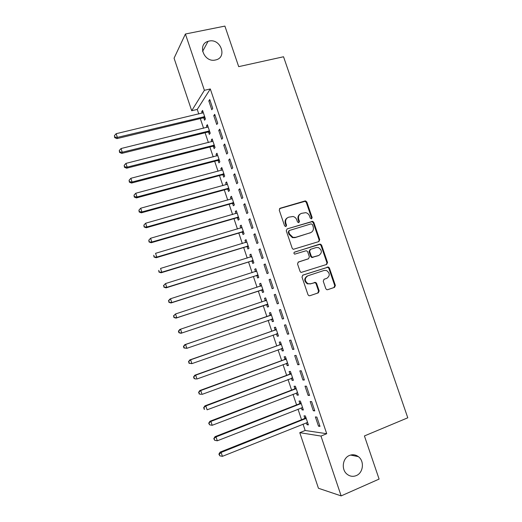 <?xml version="1.0" encoding="UTF-8"?>
<svg xmlns="http://www.w3.org/2000/svg" width="522" height="522" viewBox="0 0 522 522"><rect width="100%" height="100%" fill="white"/><g stroke="black" fill="none" stroke-linecap="round" stroke-linejoin="round"><path stroke-width="0.78" d="M311.543 218.855L312.149 217.543L306.845 202.034L305.624 200.95L304.978 200.977L280.144 208.245L279.244 210.131L284.588 225.856L285.919 226.6L286.545 225.269L285.854 223.233C285.149 220.277 286.095 218.261 288.692 217.172L293.11 216.499C294.891 216.995 296.124 218.144 296.803 219.938L297.494 221.961L298.812 222.698L299.426 221.38L298.734 219.357C298.029 216.428 298.962 214.425 301.527 213.341L305.801 212.663C307.608 213.139 308.861 214.281 309.553 216.108L310.244 218.118L311.543 218.855M311.419 218.881L311.575 217.876L306.283 202.399L305.063 201.316L279.518 208.637M285.841 226.62L286.017 225.589L285.325 223.56L285.854 223.233M298.708 222.724L298.871 221.706L298.186 219.69L298.734 219.357M349.479 455.452C342.549 458.029 341.023 469.565 347.052 474.198C349.916 476.436 353.002 476.899 356.298 475.588C363.364 472.854 364.61 461.056 358.353 456.646C355.586 454.629 352.624 454.231 349.479 455.452M209.074 41.075L208.069 41.342C196.924 44.455 204.259 62.934 215.488 59.984L215.814 59.913C227.572 57.407 220.682 38.197 209.074 41.075M325.8 288.673L326.713 289.658L327.672 289.69L334.524 287.368L335.372 285.43L329.421 268.034L328.436 267.023L302.871 275.107L301.99 277.058L307.987 294.702L308.861 295.674L309.879 295.726L318.296 292.875L319.164 290.917L316.606 283.407L315.68 282.409L310.551 283.766L307.934 283.661C304.476 280.888 304.443 278.265 307.843 275.799L324.09 270.448L326.472 270.487C330.067 273.169 330.172 275.786 326.792 278.35L324.103 279.244L323.248 281.182L325.8 288.673M303.021 424.073L305.174 430.493L326.72 433.71L210.307 88.962L204.389 90.306L191.704 110.729L174.067 58.203L185.408 34.008L204.389 90.306M326.72 433.71L320.978 436.066L341.153 495.9L318.446 488.266L299.778 432.666L320.978 436.066M185.408 34.008L224.897 26.1L238.698 66.646L283.537 56.761L407.78 417.802L364.421 435.942L379.102 479.085L341.153 495.9M318.864 241.575L319.718 239.676L313.807 222.405L312.671 221.335L287.159 228.877L286.265 230.783L292.216 248.302L293.24 249.34L318.864 241.575M321.604 245.177L327.535 262.514L326.681 264.432L301.031 272.471L300.085 271.46L297.527 263.93L298.414 261.998L308.509 258.755L309.383 256.831L307.693 251.878L306.662 250.841L305.814 250.834L294.669 254.155C293.697 253.451 293.671 252.759 294.584 252.087L320.541 244.139L321.604 245.177L321.01 245.457L326.929 262.762L327.535 262.514M313.298 410.768L314.773 410.879L311.641 401.607L310.185 401.535L313.298 410.768L314.564 410.266M301.338 407.845L302.023 409.887L303.386 409.992L300.385 401.072L299.041 401.007L299.843 403.402M302.936 380.049L304.359 380.009L301.24 370.777L299.837 370.861L302.936 380.049L304.209 379.566M291.348 378.156L292.085 380.342L293.397 380.31L290.408 371.429L289.11 371.507L289.912 373.889M292.627 349.466L293.99 349.277L290.885 340.083L289.54 340.324L292.627 349.466L293.899 349.009M281.404 348.598L282.193 350.934L283.453 350.758L280.477 341.917L279.231 342.132L280.027 344.507M282.356 319.027L283.668 318.688L280.582 309.533L279.29 309.924L282.356 319.027L283.635 318.59M271.544 319.288L272.34 321.65L273.548 321.337L270.585 312.534L269.391 312.893L270.187 315.255M270.324 279.126L269.084 279.661L272.138 288.725L273.397 288.235L270.324 279.126M261.737 290.141L262.533 292.496L263.695 292.039L260.746 283.276L259.597 283.779L260.387 286.128M260.113 248.857L258.925 249.542L261.966 258.566L263.166 257.92L260.113 248.857M251.976 261.124L252.765 263.473L253.875 262.879L250.938 254.155L249.842 254.788L250.612 257.065M249.947 218.725L248.811 219.553L251.839 228.538L252.987 227.749L249.947 218.725M242.254 232.238L243.043 234.567L244.107 233.843L241.184 225.158L240.133 225.922L240.844 228.042M239.826 188.729L238.743 189.701L241.758 198.647L242.854 197.714L239.826 188.729M232.577 203.476L233.36 205.798L234.378 204.931L231.468 196.285L230.463 197.185L231.122 199.143M229.752 158.864L228.721 159.986L231.722 168.887L232.766 167.81L229.752 158.864M222.946 174.831L223.723 177.147L224.688 176.149L221.791 167.536L220.839 168.573L221.439 170.368M222.737 174.224L222.874 174.629M219.723 129.143L218.744 130.402L221.733 139.263L222.724 138.043L219.723 129.143M213.348 146.317L214.124 148.62L215.044 147.491L212.16 138.917L211.253 140.085L211.802 141.716M213.113 145.618L213.276 146.088M209.74 99.545L208.813 100.955L211.788 109.777L212.728 108.413L209.74 99.545M203.795 117.926L204.572 120.217L205.44 118.957L202.569 110.416L201.707 111.721L202.203 113.196M203.534 117.137L203.71 117.672M210.307 88.962L197.251 109.424L198.791 114.005M200.317 118.559L203.587 128.275M205.094 132.764L208.395 142.578M209.877 146.995L213.211 156.913M214.672 161.265L218.039 171.275M219.481 175.562L222.881 185.669M224.297 189.891L227.729 200.096M229.125 204.246L232.59 214.555M233.96 218.64L237.458 229.041M238.808 233.06L242.338 243.565M243.67 247.513L247.232 258.116M248.537 261.998L252.139 272.706M253.418 276.51L257.052 287.322M258.305 291.061L261.972 301.97M263.205 305.638L266.892 316.593M268.145 320.325L271.812 331.229M273.097 335.052L276.738 345.897M278.056 349.805L281.684 360.598M283.028 364.591L286.637 375.331M288.007 379.416L291.596 390.097M292.999 394.267L296.574 404.896M298.003 409.157L301.559 419.727M208.572 132.105L209.342 134.402L210.235 133.208L207.358 124.654L206.477 125.887L206.999 127.44M208.317 131.368L208.487 131.864M214.725 114.325L213.772 115.662L216.754 124.504L217.72 123.212L214.725 114.325M218.144 160.561L218.92 162.871L219.86 161.8L216.969 153.214L216.043 154.316L216.617 156.026M217.922 159.908L218.072 160.345M224.728 143.987L223.729 145.181L226.724 154.062L227.742 152.907L224.728 143.987M227.755 189.14L228.538 191.457L229.53 190.523L226.62 181.897L225.648 182.863L226.274 184.736M234.783 173.78L233.725 174.831L236.734 183.751L237.804 182.746L234.783 173.78M237.412 217.837L238.195 220.167L239.233 219.37L236.316 210.705L235.292 211.54L235.977 213.576M244.877 203.71L243.774 204.611L246.795 213.576L247.917 212.715L244.877 203.71M247.108 246.665L247.898 249.007L248.987 248.341L246.058 239.637L244.981 240.342L245.725 242.534M255.023 233.771L253.862 234.528L256.896 243.533L258.07 242.821L255.023 233.771M256.85 275.616L257.64 277.965L258.781 277.443L255.839 268.7L254.716 269.267L255.506 271.61M265.209 263.975L263.995 264.582L267.049 273.626L268.275 273.058L265.209 263.975M266.638 304.698L267.427 307.06L268.608 306.662L265.659 297.892L264.491 298.316L265.28 300.672M268.615 306.668L267.427 307.06M278.526 303.445L275.446 294.317L274.18 294.773L277.241 303.863L278.52 303.432L277.241 303.863M276.464 333.904L277.26 336.272L278.494 336.031L275.525 327.209L274.304 327.496L275.101 329.865M287.485 334.23L288.823 333.963L285.73 324.795L284.412 325.108L287.485 334.23L288.757 333.78M286.376 363.364L287.133 365.622L288.418 365.517L285.436 356.656L284.164 356.807L284.966 359.182M297.775 364.741L299.165 364.624L296.059 355.41L294.682 355.573L297.775 364.741L299.047 364.271M296.339 392.988L297.051 395.095L298.388 395.134L295.393 386.234L294.069 386.241L294.871 388.629M308.111 395.389L309.559 395.428L306.434 386.169L305.005 386.182L308.111 395.389L309.376 394.9M306.349 422.742L307.008 424.706L308.398 424.882L305.39 415.943L304.019 415.806L304.822 418.207M318.498 426.18L319.999 426.37L316.861 417.071L315.379 416.928L318.498 426.18L319.758 425.671M305.174 430.493L299.778 432.666M197.251 109.424L191.704 110.729M201.707 111.721L202.908 111.434M208.813 100.955L210.112 100.648M206.477 125.887L207.678 125.593M213.772 115.662L215.071 115.349M211.253 140.085L212.454 139.785M218.744 130.402L220.043 130.082M216.043 154.316L217.237 154.003M223.729 145.181L225.021 144.848M220.839 168.573L222.033 168.26M228.721 159.986L230.013 159.647M225.648 182.863L226.842 182.537M233.725 174.831L235.017 174.478M230.463 197.185L231.657 196.853M238.743 189.701L240.035 189.342M235.292 211.54L236.486 211.195M243.774 204.611L245.059 204.246M240.133 225.922L241.321 225.576M248.811 219.553L250.097 219.175M244.981 240.342L246.169 239.983M253.862 234.528L255.147 234.143M249.842 254.788L251.03 254.416M258.925 249.542L260.204 249.144M254.716 269.267L255.897 268.889M263.995 264.582L265.28 264.178M259.597 283.779L260.778 283.387M269.084 279.661L270.363 279.25M264.491 298.316L265.672 297.925M274.18 294.773L275.459 294.349M272.34 321.65L273.521 321.245M277.26 336.272L278.435 335.861M282.193 350.934L283.368 350.51M287.133 365.622L288.307 365.191M292.085 380.342L293.26 379.899M297.051 395.095L298.225 394.645M302.023 409.887L303.197 409.424M307.008 424.706L308.182 424.236M300.248 213.981C298.206 215.253 297.514 217.159 298.186 219.69M287.368 217.837C285.338 219.136 284.653 221.041 285.325 223.56M318.72 241.621L319.131 239.97L313.233 222.724L312.097 221.661L287.159 228.877M312.456 224.59L311.151 223.86L289.39 230.483L288.77 231.82L289.501 233.967L292.933 237.34L295.556 237.34L310.42 232.753C312.972 231.651 313.892 229.634 313.18 226.718L312.456 224.59M289.018 230.704L288.235 232.127L288.77 231.82M310.864 232.584L295.015 237.64L292.392 237.634L288.966 234.274L288.235 232.127M326.38 264.53L326.929 262.762M298.029 262.194L308.202 258.892M294.219 252.296L319.745 244.139M318.883 255.421C322.328 252.785 322.159 250.162 318.381 247.545L316.195 247.545L310.486 249.353L309.618 251.265L311.301 256.217L312.313 257.242L318.929 255.408M310.159 249.509L309.044 251.532L309.618 251.265M318.296 255.682L311.738 257.503L310.727 256.478L309.044 251.532M321.01 245.457L319.953 244.42L319.157 244.42M326.322 278.52L323.934 279.316M307.269 276.021C303.876 278.487 303.908 281.104 307.367 283.87L310.551 283.766M309.703 295.778L317.709 293.057L318.57 291.106L316.019 283.609L315.092 282.617L309.977 283.975M327.496 289.736L333.904 287.563L334.752 285.632L328.814 268.269L327.829 267.257L302.584 275.244M203.345 112.719L116.152 133.697L117.372 137.403L116.895 138.624L203.006 117.913L205.159 118.122M114.892 137.136L114.403 135.655L114.703 137.625L114.892 137.136L117.372 137.403L204.663 116.654M114.403 135.655L116.152 133.697M116.895 138.624L114.703 137.625M208.134 126.957L121.039 148.535L122.265 152.248L121.763 153.396L207.782 132.099L209.935 132.301M119.773 151.967L119.284 150.48L119.577 152.431L119.773 151.967L122.265 152.248L209.459 130.898M119.284 150.48L121.039 148.535M121.763 153.396L119.577 152.431M212.937 141.227L125.939 163.399L127.166 167.125L126.637 168.201L212.558 146.317L214.712 146.506M124.667 166.838L124.177 165.344L124.464 167.268L124.667 166.838L127.166 167.125L214.268 145.175M124.177 165.344L125.939 163.399M126.637 168.201L124.464 167.268M217.752 155.53L130.846 178.302L132.073 182.034L131.524 183.046L217.354 160.561L219.501 160.737M129.573 181.734L129.084 180.247L129.358 182.139L129.573 181.734L132.073 182.034L219.083 159.484M129.084 180.247L130.846 178.302M131.524 183.046L129.358 182.139M222.574 169.859L135.766 193.244L136.999 196.983L136.425 197.916L222.157 174.837L224.303 175.007M134.487 196.67L133.997 195.176L134.265 197.048L134.487 196.67L136.999 196.983L223.905 173.826M133.997 195.176L135.766 193.244M136.425 197.916L134.265 197.048M227.409 184.22L140.699 208.213L141.932 211.958L141.331 212.826L226.972 189.147L229.119 189.303M139.42 211.638L138.924 210.138L139.178 211.984L139.42 211.638L141.932 211.958L228.74 188.194M138.924 210.138L140.699 208.213M141.331 212.826L139.178 211.984M232.251 198.614L145.638 223.214L146.878 226.972L146.251 227.762L231.794 203.489L233.941 203.632M144.353 226.639L143.863 225.139L144.111 226.959L146.878 226.972L233.588 202.595M143.863 225.139L145.638 223.214M146.251 227.762L144.111 226.959M237.105 213.041L150.59 238.254L151.83 242.019L151.184 242.737L236.629 217.863L238.769 217.987M237.099 213.028L236.773 213.296M149.305 241.679L148.809 240.172L149.051 241.967L151.83 242.019L238.45 217.028M148.809 240.172L150.59 238.254M151.184 242.737L149.051 241.967M241.973 227.494L155.556 253.327L156.796 257.098L156.124 257.744L241.471 232.264L243.611 232.381M241.94 227.403L241.366 227.886M154.264 256.746L153.768 255.238L153.997 257.007L156.796 257.098L243.317 231.494M156.124 257.744L153.997 257.007M246.847 241.986L160.535 268.432L161.781 272.216L161.076 272.784L246.325 246.697L248.465 246.802M246.789 241.816L246.051 242.436M159.236 271.851L158.74 270.337L158.962 272.079L161.781 272.216L248.198 245.992M161.076 272.784L158.962 272.079M251.734 256.504L165.52 283.577L166.766 287.368L166.042 287.863L251.193 261.163L253.333 261.254M251.65 256.256L250.756 257.02M164.221 286.989L163.725 285.475L163.934 287.191L166.766 287.368L253.085 260.524M163.438 285.678L165.52 283.577L163.725 285.475M166.042 287.863L163.934 287.191M256.628 271.055L170.518 298.754L171.771 302.551L171.014 302.975L256.067 275.662L258.207 275.74M256.517 270.735L255.473 271.636M169.219 302.166L168.717 300.646L168.919 302.336L171.771 302.551L257.985 275.081M168.423 300.822L169.774 299.191L170.518 298.754L168.717 300.646M171.014 302.975L168.919 302.336M261.535 285.645L175.529 313.963L176.782 317.774L176.005 318.12L260.954 290.186L263.088 290.258M261.405 285.24L260.197 286.291M174.224 317.376L173.722 315.849L173.917 317.513L176.782 317.774L262.899 289.677M173.415 315.993L175.529 313.963L173.722 315.849M176.005 318.12L173.917 317.513M266.455 300.261L180.547 329.206L181.806 333.023L181.003 333.297L265.855 304.75L267.988 304.802M266.292 299.778L264.85 301.011M179.242 332.618L178.739 331.092L178.42 331.202L178.922 332.729L181.806 333.023L267.819 304.3M178.42 331.202L179.751 329.499L180.547 329.206L178.739 331.092M181.003 333.297L178.922 332.729M271.231 319.268L272.895 319.386M271.199 314.348L269.535 315.693L184.762 344.703L185.584 344.487L186.843 348.318L272.752 318.962M271.388 314.903L185.584 344.487L183.437 346.451L183.94 347.978L184.273 347.893L183.764 346.367M184.273 347.893L186.843 348.318L183.94 347.978M183.437 346.451L184.762 344.703M276.366 333.897L277.808 333.995M276.112 328.945L274.455 330.309L189.78 359.945L190.628 359.808L191.887 363.638L277.691 333.649M276.327 329.584L190.628 359.808L188.468 361.726L189.31 363.208L188.807 361.674M189.31 363.208L191.887 363.638L188.971 363.26M188.468 361.726L189.78 359.945M281.502 348.565L282.741 348.644M281.038 343.58L279.381 344.957L194.81 375.22L195.685 375.155L196.951 378.998L282.65 348.37M281.28 344.298L195.685 375.155L193.512 377.041L194.367 378.561L193.858 377.021M194.367 378.561L196.07 379.044L194.014 378.574M193.512 377.041L194.81 375.22M286.65 363.26L287.681 363.319M285.971 358.242L284.32 359.638L199.848 390.528L200.748 390.541L202.021 394.397L287.615 363.123M286.239 359.045L200.748 390.541L198.562 392.394L199.43 393.94L198.921 392.4M199.43 393.94L201.114 394.364L199.071 393.927M198.562 392.394L199.848 390.528M291.217 373.824L205.831 405.966L207.103 409.822L292.627 378.026M290.917 372.943L289.266 374.346L204.905 405.875L205.831 405.966L203.626 407.78L204.507 409.359L203.998 407.819M291.811 377.987L292.588 377.908M204.507 409.359L204.135 409.32M203.626 407.78L204.905 405.875M297.038 392.74L297.592 392.766M295.876 387.67L294.225 389.092L209.968 421.254L210.921 421.424L212.193 425.293L297.579 392.733M296.196 388.636L210.921 421.424L208.702 423.198L209.59 424.817L209.081 423.27M212.193 425.293L209.59 424.817M208.702 423.198L209.968 421.254M300.842 402.436L299.197 403.871L215.044 436.666L216.023 436.914L217.302 440.79L302.577 407.584M301.194 403.48L216.023 436.914L213.792 438.656L214.692 440.307L214.177 438.754M217.302 440.79L214.692 440.307M213.792 438.656L215.044 436.666M305.82 417.228L304.182 418.683L220.127 452.117L221.139 452.443L222.418 456.332L307.588 422.468M306.199 418.35L221.139 452.443L219.292 454.277L218.888 454.147L219.801 455.83L219.292 454.277M222.418 456.332L219.801 455.83M218.888 454.147L220.127 452.117M311.575 217.876L312.149 217.543M286.017 225.589L286.545 225.269M298.871 221.706L299.426 221.38M279.629 208.598L280.144 208.245M304.424 201.342L304.978 200.977M306.283 202.399L306.845 202.034M311.38 221.68L311.947 221.354M313.233 222.724L313.807 222.405M319.131 239.97L319.718 239.676M288.966 234.274L289.501 233.967M295.015 237.64L295.556 237.34M309.853 233.053L310.42 232.753M307.941 259.01L308.509 258.755M310.727 256.478L311.301 256.217M312.6 257.509L313.18 257.255M326.191 278.565L326.792 278.35M314.14 282.585L314.72 282.376M316.019 283.609L316.606 283.407M318.57 291.106L319.164 290.917M317.709 293.057L318.296 292.875M326.961 267.244L327.562 267.01M328.814 268.269L329.421 268.034M334.752 285.632L335.372 285.43M333.904 287.563L334.524 287.368M203.006 117.913L203.874 116.641M203.567 117.887L204.435 116.615M207.782 132.099L208.669 130.891M208.337 132.073L209.224 130.865M212.558 146.317L213.472 145.175M213.12 146.284L214.033 145.142M217.354 160.561L218.287 159.484M217.909 160.528L218.848 159.451M222.157 174.837L223.116 173.833M222.711 174.805L223.67 173.793M226.972 189.147L227.951 188.207M227.527 189.108L228.512 188.168M231.794 203.489L232.799 202.614M232.349 203.443L233.36 202.569M236.629 217.863L237.66 217.054M237.184 217.811L238.215 217.008M241.471 232.264L242.528 231.52M242.025 232.212L243.082 231.474M246.325 246.697L247.408 246.025M246.88 246.645L247.963 245.973M251.102 256.915L251.558 256.654M251.193 261.163L252.296 260.556M251.748 261.104L252.85 260.498M255.78 271.538L256.452 271.212M256.067 275.662L257.196 275.127M256.622 275.596L257.751 275.061M260.217 286.278L261.365 285.795M260.954 290.186L262.109 289.723M261.509 290.121L262.664 289.658M265.111 300.829L266.285 300.411M265.855 304.75L267.036 304.352M266.403 304.678L267.584 304.28M270.011 315.405L271.212 315.06M269.535 315.693L270.735 315.347M271.316 319.268L272.517 318.942M274.931 330.021L276.151 329.741M274.455 330.309L275.675 330.028M276.627 333.806L277.463 333.63M279.857 344.664L281.104 344.461M279.381 344.957L280.627 344.748M281.847 348.442L282.415 348.357M284.797 359.345L286.069 359.208M284.32 359.638L285.593 359.501M286.983 363.149L287.381 363.11M289.743 374.052L291.041 373.987M289.266 374.346L290.565 374.287M294.702 388.792L296.026 388.799M294.225 389.092L295.55 389.099M299.674 403.565L301.024 403.643M299.197 403.871L300.548 403.95M304.652 418.376L306.029 418.52M304.182 418.683L305.553 418.833M202.588 51.41L208.069 41.342M350.588 455.067L358.353 456.646M305.063 201.316L305.624 200.95M312.097 221.661L312.671 221.335M292.392 237.634L292.933 237.34M311.738 257.503L312.313 257.242M319.953 244.42L320.541 244.139M307.367 283.87L307.934 283.661M315.092 282.617L315.68 282.409M327.829 267.257L328.436 267.023M203.182 117.881L204.05 116.608M208.043 132.059L208.93 130.852M212.911 146.271L213.824 145.129M217.785 160.515L218.725 159.445M222.672 174.798L223.631 173.787"/></g></svg>
